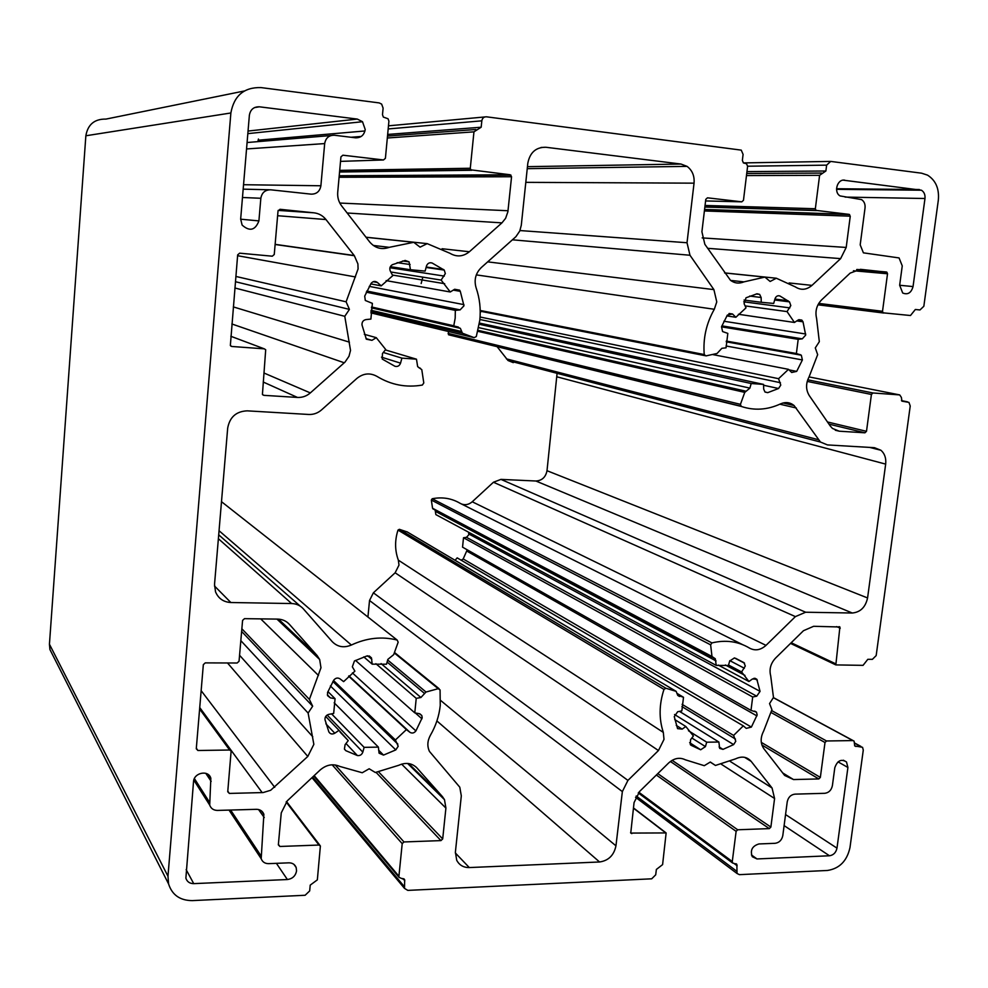 <?xml version="1.0" encoding="UTF-8"?>
<svg xmlns="http://www.w3.org/2000/svg" width="988" height="988" viewBox="0 0 988 988"><rect width="100%" height="100%" fill="white"/><g stroke="black" fill="none" stroke-linecap="round" stroke-linejoin="round"><path stroke-width="1.48" d="M344.775 316.308L349.431 309.392L346.109 301.809L358.088 268.946L357.903 263.907L354.359 255.707L325.978 219.546C322.829 215.643 318.815 213.396 313.949 212.815L279.999 209.295L278.023 210.987L274.256 254.509L272.293 256.201L239.652 253.175L237.663 254.879L230.352 345.504L231.822 346.479L264.29 348.838L265.698 349.74L262.425 394.41L263.858 395.336L297.462 397.435C302.291 397.658 306.576 396.151 310.331 392.915L345.01 362.102L348.986 356.285L350.518 350.394L344.775 316.308L234.885 287.99M355.581 137.814C360.953 137.888 364.164 135.134 365.214 129.527L362.51 121.722L357.31 119.079L259.375 106.803C253.755 106.692 250.409 109.507 249.371 115.263L240.664 219.064L242.109 225.066C249.668 231.76 255.262 230.377 258.905 220.904L260.844 198.279C261.882 192.611 265.179 189.782 270.724 189.807L311.171 194.154C316.617 194.167 319.853 191.376 320.89 185.769L324.681 143.581C325.731 137.937 328.967 135.158 334.401 135.245L355.581 137.814M406.389 729.613L409.946 732.33C412.132 733.59 414.12 733.133 415.899 730.922L422.197 717.745L421.802 715.522L419.283 713.669L414.775 712.867L416.232 698.355L420.913 697.503L426.001 692.02L438.215 688.685L440.068 689.908L440.253 705.469C439.129 715.954 435.844 725.896 430.398 735.294C427.372 740.852 427.063 746.224 429.459 751.423L459.791 787.201L461.31 795.859L455.394 852.125L456.715 860.264C459.334 865.179 463.52 867.612 469.288 867.563L599.568 861.981C608.522 860.659 613.98 855.275 615.956 845.827L622.354 791.598L627.923 780.409L658.453 750.547L663.998 739.407L663.319 732.392C658.848 718.745 659.07 704.419 663.973 689.414L665.9 688.253L676.15 691.353L677.719 695.342L683.511 697.269L681.856 710.903L677.694 711.718L674.261 716.633L677.57 728.638L682.165 729.132L685.845 726.501L693.391 735.974L690.587 739.691L690.291 744.557L691.032 745.273L700.677 749.769L705.444 746.619L706.692 742.198L718.869 742.025L719.684 748.398L722.981 749.386L733.627 744.606L735.788 741.247L733.602 735.43L743.309 725.859L746.249 728.378L751.374 727.082L757.166 714.904L756.462 712.126L750.991 710.384L752.695 696.985L756.722 696.194L760.056 691.365L756.82 679.262L752.535 678.929L748.929 681.51L741.605 671.951L745.285 666.035L743.964 662.652L734.455 657.922L729.7 660.997L728.44 665.443L716.226 665.406L715.3 658.774L711.99 656.501L710.631 644.843L711.903 642.904C725.735 639.644 738.308 641.397 749.62 648.153C755.153 651.067 760.624 650.141 765.996 645.374L795.402 616.611L805.628 612.227L852.274 613.017C860.425 612.227 865.525 607.2 867.575 597.95L885.668 464.113C886.285 458.284 884.717 453.665 880.95 450.269L874.454 447.688L827.462 444.921L820.448 442.031L794.08 405.525C790.03 402.264 785.497 401.721 780.508 403.894C767.417 409.946 754.313 410.786 741.235 406.426L740.432 404.339L744.754 392.384L749.892 388.123L751.189 383.517L763.563 384.406L763.699 389.111L764.959 391.964L767.713 392.656L778.556 388.506L780.767 385.098L778.581 378.688L788.498 369.339L791.684 372.488L796.699 371.377L802.392 359.941L801.317 355.198L796.39 353.506L798.193 339.329L802.281 338.847L805.689 335.08L803.009 321.804L801.811 320.1L798.119 320.038L794.438 322.459L787.041 311.591L790.82 305.601L789.486 301.859L779.841 295.943C777.593 295.326 775.975 296.277 774.987 298.796L773.69 303.44L761.254 302.291L761.13 297.499L759.649 294.387L757.055 293.782L746.002 297.796L744.1 303.687L746.014 307.848L735.862 317.272L732.528 313.986L727.366 315.073L721.524 326.769L722.599 331.56L727.823 333.388L726.069 347.813L721.833 348.319L717.078 353.469L705.889 355.915L704.234 354.556C702.937 338.489 706.297 323.385 714.312 309.269L716.769 301.896L713.904 289.62L689.982 255.25L687.018 242.739L694.045 183.163C694.626 175.95 692.304 170.356 687.08 166.379L681.004 164.045L545.895 147.261C535.978 147.126 529.951 152.448 527.814 163.218L521.294 225.252L519.762 231.031L515.934 236.663L481.292 267.563C475.586 273.244 473.857 279.999 476.117 287.829C479.699 298.265 480.921 309.046 479.822 320.174L476.315 336.525L474.166 337.649L462.409 333.203L460.359 328.337L453.776 325.781L455.184 318.136L455.332 310.38L460.112 309.886L463.965 305.798L460.297 291.337L459.556 290.126L454.48 289.373L450.256 291.979L441.142 280.086L445.329 273.59L444.242 270.082L432.052 262.981C429.385 262.289 427.52 263.314 426.47 266.056L425.124 271.095L410.465 269.736L409.069 261.857L405.179 260.437L392.335 264.71C389.927 266.266 389.26 268.403 390.334 271.12L392.755 275.677L381.195 285.865L377.428 282.494C375.094 280.864 372.995 281.16 371.105 283.395L364.708 296.104L365.301 300.463L372.377 303.365L370.895 319.075L365.931 319.593C363.164 320.211 361.855 322.002 362.003 324.953L366.338 339.18L371.957 340.341L376.28 337.674L385.691 349.48L382.467 353.519L382.233 359.064L394.953 366.289C397.633 366.919 399.498 365.869 400.548 363.139L401.894 358.125L416.479 359.187L417.652 366.634L421.79 369.66L423.79 382.961L422.358 385.061C406.216 387.839 391.087 384.95 376.959 376.379C370.043 372.587 363.362 373.254 356.915 378.392L321.52 409.921C317.79 413.145 313.517 414.664 308.725 414.466L247.235 410.847C236.243 411.317 229.735 417.072 227.685 428.113L214.532 584.39L215.532 591.837C218.373 598.518 223.473 602.075 230.846 602.519L291.645 603.545C296.375 603.705 300.29 605.483 303.365 608.867L332.227 641.657C337.563 647.017 343.948 648.14 351.37 645.028C366.696 637.878 381.961 636.223 397.164 640.051L398.164 642.163L393.669 654.674L387.827 659.391L386.53 664.208L372.192 664.158L371.439 657.847L366.993 655.921L354.433 660.972L352.346 666.814L354.89 671.161L343.626 681.621L339.934 678.793C337.649 677.472 335.587 677.929 333.746 680.164L327.534 692.551L327.596 695.675L330.375 697.849L335.068 698.689L333.672 713.472L328.819 714.361C326.114 715.164 324.842 716.942 324.99 719.684L328.868 731.923C330.288 734.133 332.252 734.566 334.784 733.22L338.995 730.367L348.245 740.617L345.108 744.643L344.417 749.04L345.862 750.695L357.372 755.536C359.99 755.894 361.806 754.758 362.831 752.127L364.115 747.348L378.392 747.126L379.083 753.189L383.517 755.091L395.793 749.904L398.201 746.261L395.398 739.975L406.389 729.613L348.641 676.138M414.775 712.867L355.519 660.404M367.931 617.031L369.524 600.506L373.378 592.825L395.138 572.781L398.991 565.111L398.349 560.171C394.817 550.477 394.694 540.448 397.991 530.087L399.374 529.321L407.303 531.976M461.223 560.233L463.199 558.961L467.213 549.81M750.991 710.384L462.545 547.167L463.508 537.756L466.484 537.311L468.868 534.718L468.534 532.174M796.39 353.506L726.328 341.082M453.776 325.781L371.574 306.972M287.385 879.53C292.534 878.801 295.585 875.899 296.561 870.836L296.165 867.526C294.893 864.414 292.473 862.845 288.928 862.833L268.6 863.648C264.932 863.623 262.45 861.981 261.19 858.72L263.87 814.26C262.573 811.037 260.091 809.382 256.435 809.32L217.422 810.419C213.544 810.333 210.963 808.555 209.703 805.072L210.839 778.309C208.653 769.615 193.833 772.542 193.512 781.78L185.88 878.171C187.078 881.778 189.696 883.593 193.722 883.63L287.385 879.53L276.393 863.327M308.12 713.052L312.653 706.21L309.38 699.405L320.976 667.765L319.667 659.515L317.148 655.575L289.435 624.379C286.335 621.007 282.407 619.254 277.665 619.106L244.493 618.661L242.579 620.402L239.047 661.268L237.132 663.01L205.257 662.886L203.33 664.652L196.279 748.78L197.909 750.497L229.611 750.015L231.13 751.065L227.746 791.746L229.34 793.426L263.129 792.561L270.65 790.289L307.799 756.45L313.851 744.359L308.12 713.052L240.825 640.632M309.38 699.405L241.85 628.776M312.653 706.21L241.628 631.431M794.92 794.142C790.795 794.71 788.226 797.279 787.226 801.848L782.805 835.564C781.817 840.109 779.248 842.69 775.123 843.307L758.92 843.95C752.201 846.037 749.991 850.285 752.276 856.707L756.993 858.943L829.475 855.769C833.489 855.151 835.996 852.607 836.984 848.136L847.914 767.466L846.506 761.983C841.257 758.648 837.355 760.575 834.798 767.75L832.39 785.67C831.39 790.19 828.858 792.734 824.807 793.302L794.92 794.142M844.678 180.162C837.268 178.803 833.366 192.302 840.109 195.933L861.561 199.613C864.204 201.429 865.365 204.183 865.043 207.875L860.19 244.851L863.401 252.842L899.068 257.93L902.254 265.871L899.66 285.223L902.699 293.004C907.787 295.054 911.232 292.905 913.048 286.569L924.978 198.502C925.311 194.722 924.138 191.956 921.434 190.215L843.221 180.162M416.479 359.187L385.345 349.913M401.894 358.125L383.295 352.481M376.28 337.674L364.325 334.302M381.195 285.865L370.772 283.902M410.465 269.736L390.334 266.686M441.142 280.086L390.791 271.984M450.256 291.979L386.135 280.617M455.332 310.38L366.264 292.176M409.427 177.05L408.785 175.358M421.16 283.531L422.827 277.134M735.862 317.272L726.822 315.913M761.254 302.291L744.038 300.056M787.041 311.591L745.1 305.885M794.438 322.459L738.407 314.27M798.193 339.329L721.499 326.855M788.498 369.339L712.373 354.494M778.581 378.688L480.082 317.012M480.217 312.467L481.267 311.393M763.563 384.406L479.464 323.064M751.189 383.517L479.291 324.286M741.235 406.426L448.774 334.833L448.144 333.388L448.787 331.573M513.291 362.645L508.017 360.521L495.754 344.948M461.495 504.004C465.336 505.35 468.917 504.609 472.239 501.781L493.444 482.243L500.953 479.39L535.879 481.008C541.992 480.637 545.697 477.204 547.006 470.708L557.084 373.328M433.423 509.104L432.571 508.264L431.324 500.064L432.225 498.742C442.328 496.779 451.652 498.31 460.161 503.324L742.482 644.584M716.226 665.406L435.869 514.612L435.115 510.006M741.605 671.951L728.551 665.035M748.929 681.51L718.301 665.085M752.695 696.985L463.508 537.756M743.309 725.859L457.185 557.862L455.073 560.295M733.602 735.43L682.115 704.345M718.869 742.025L674.545 714.509M706.692 742.198L688.475 730.737M685.845 726.501L674.718 719.536M683.511 697.269L677.027 693.403M416.232 698.355L375.885 663.689M395.398 739.975L333.524 680.497M378.392 747.126L334.166 702.789M364.115 747.348L331.573 713.855M348.245 740.617L340.107 732.096M338.995 730.367L325.707 716.461M335.068 698.689L327.905 691.563M372.192 664.158L363.782 656.884M776.321 278.221L770.146 281.481L764.897 277.097L743.927 281.876C739.11 283.865 734.627 283.346 730.478 280.296L704.839 244.283L701.912 231.785L705.778 199.354L707.47 197.822L741.79 201.836L743.47 200.305L747.607 166.268L746.533 163.724L743.433 162.946L742.359 160.402L743.087 154.412L741.247 150.127L486.442 116.806C483.898 116.757 482.354 118.103 481.823 120.832L481.181 127.217L473.956 131.849L470.288 168.256L470.868 169.85L510.117 174.753L511.562 176.741L507.894 211.741L505.609 218.323L501.941 222.868L469.374 251.755C463.113 256.732 456.617 257.226 449.861 253.237L427.211 243.641L420.073 247.148L413.737 242.307L389.26 247.333C381.763 249.976 375.304 248.26 369.87 242.196L341.675 205.949C338.649 201.935 337.328 197.378 337.723 192.265L340.934 156.87L342.873 155.202L383.505 159.957L385.406 158.302L388.914 121.154L388.049 118.758L383.344 117.078L382.492 114.682L383.109 108.149L381.64 104.098L379.182 102.913L260.993 87.586C244.073 87.166 234.033 95.638 230.871 112.978L167.972 876.233L168.59 883.964C172.134 894.992 180.026 900.537 192.29 900.611L305.119 895.264L309.676 890.929L310.22 885.125L317.346 879.863L320.384 845.95L318.963 845.049L279.888 846.469L278.344 844.851L281.259 812.877L287.323 800.786L320.198 769.961C326.485 764.638 333.018 763.452 339.81 766.429L362.238 772.752L369.166 768.775L375.317 772.493L398.707 765.305C405.895 762.119 412.008 763.032 417.035 768.034L442.476 796.674L444.476 799.65L445.909 808.073L442.698 838.923L440.957 840.603L403.969 841.949L402.202 843.641L398.917 876.257L399.078 877.393L404.648 879.715L404.512 888.397L407.822 890.386L651.697 878.814L655.711 874.812L656.365 869.452L662.602 864.611L666.134 832.933L630.752 833.082L634.061 802.602L639.619 791.45L668.58 763.032C674.1 758.129 679.695 757.055 685.376 759.809L704.283 765.688L710.31 762.02L715.448 765.453L735.615 758.846C741.852 755.906 747.039 756.759 751.176 761.39L772.06 788.004L774.58 798.502L770.875 827.067L769.331 828.611L737.69 829.772L736.122 831.328L732.281 861.524L732.602 862.993L736.85 864.327L737.036 873.491L739.432 874.652L827.487 870.465C839.504 868.576 847 860.956 849.976 847.593L863.277 750.09L862.549 747.299L854.756 745.952L854.077 741.111L852.866 740.58L826.524 740.975L825.005 742.507L820.349 777.408L818.817 778.939L793.525 779.557L784.657 775.444L763.909 748.768C760.352 743.569 760.266 737.69 763.625 731.132L771.912 709.693L769.553 703.592L773.481 697.442L770.714 675.94C769.022 669.37 770.64 663.405 775.568 658.082L803.479 630.702L813.643 626.293L839.899 626.985L835.836 664.912L863.055 665.356L867.81 659.317L872.392 659.342L876.171 655.587L910.232 405.994L908.96 402.4L901.945 401.153L901.389 397.423L899.722 394.916L872.984 392.977L871.416 394.459L866.501 431.311L864.945 432.806L839.257 431.2L832.452 428.434L830.204 425.927L809.32 395.669C805.739 389.791 805.677 383.505 809.123 376.811L817.656 354.643L815.285 347.912L819.324 341.7L816.607 318.482C814.927 311.294 816.607 305.082 821.645 299.833L850.149 273.108L860.499 269.329L886.891 272.182L887.52 273.762L882.519 311.294L883.099 312.826L910.479 315.518L915.333 309.503L919.989 309.948L923.842 306.268L938.328 200.144C939.366 188.696 935.76 180.359 927.51 175.123L921.569 173.184L830.698 161.415L826.635 165.144L825.882 171.01L819.595 175.321L815.347 208.74L816.026 210.382L849.087 214.371L850.26 216.187L846.197 247.445L840.627 258.621L811.975 285.384C806.492 290.003 800.935 290.497 795.315 286.878L776.321 278.221L724.587 272.898M764.897 277.097L724.612 272.947M258.424 139.049L257.967 141.63M427.211 243.641L365.98 237.206M413.737 242.307L366.042 237.281M244.332 90.982L105.963 119.091C94.527 118.893 87.833 124.451 85.857 135.776L49.437 644.213L49.919 649.524L52.982 655.563M715.448 765.453L710.224 762.069M346.109 301.809L235.86 276.442M349.431 309.392L235.416 281.716M355.495 276.961L237.602 255.707M344.269 362.794L231.871 323.978M395.793 749.904L330.387 685.956M421.95 718.832L415.318 712.966M658.453 750.547L395.138 572.781M733.627 744.606L679.46 711.372M756.919 715.905L467.077 551.23M756.722 696.194L466.484 537.311M744.372 668.271L729.823 660.639M778.556 388.506L763.588 385.258M802.392 359.941L726.044 345.985M802.281 338.847L721.87 325.867M789.881 307.898L743.705 301.809M714.312 309.269L476.315 274.886M460.112 309.886L366.795 291.028M444.316 276.097L389.939 267.736M397.164 640.051L221.497 501.682M307.799 756.45L227.512 662.973M318.469 675.459L260.721 618.883M317.148 655.575L278.517 619.143M312.776 736.764L239.565 655.254M274.726 787.337L201.144 690.649M262.166 792.611L199.724 707.544M229.34 793.426L227.796 791.153M229.611 750.015L199.613 709.014M197.909 750.497L196.328 748.163M289.435 624.379L287.323 622.403M211.16 781.397L205.8 773.32M209.394 802.071L194.401 778.569M264.253 817.558L258.56 809.53M260.844 855.571L230.624 810.049M193.722 883.63L186.152 869.638M847.914 767.466L838.059 761.872M836.984 848.136L785.559 814.569M829.475 855.769L784.114 825.61M756.993 858.943L751.423 854.941M919.371 189.523L836.54 188.733M924.978 198.502L845.135 197.094M913.048 286.569L899.648 285.26M351.37 645.028L219.052 530.729M300.34 606.212L218.706 534.829M291.645 603.545L218.385 538.719M230.846 602.519L214.47 585.97M420.382 368.24L419.023 367.82M400.548 363.139L381.479 357.174M371.957 340.341L366.017 338.625M377.428 282.494L373.18 281.716M410.119 264.512L397.139 262.66M432.052 262.981L430.175 262.734M443.624 269.514L426.211 267.019M460.297 291.337L453.27 290.114M463.94 304.637L369.24 286.372M458.383 327.053L371.537 307.157M461.359 331.474L371.08 310.269M462.409 333.203L370.957 311.516M474.166 337.649L370.858 312.887M545.895 147.261L541.029 147.471M681.004 164.045L527.444 166.663M694.045 183.163L525.801 182.348M687.018 242.739L519.972 230.55M689.982 255.25L512.439 239.812M713.904 289.62L487.702 261.857M704.234 354.556L480.205 310.467M732.775 314.209L728.922 313.641M761.13 297.499L749.682 296.067M779.841 295.943L778.136 295.733M789.486 301.859L774.654 299.994M803.009 321.804L796.797 320.902M805.702 334.006L723.883 321.236M800.268 354.643L726.291 341.49M796.699 371.377L789.042 369.883M780.434 382.714L479.884 319.482M767.713 392.656L765.07 392.063M749.892 388.123L478.686 327.633M746.187 391.26L478.081 330.338M744.754 392.384L477.846 331.313M740.432 404.339L448.144 333.388M796.316 408.007L779.878 404.191M818.36 439.685L506.412 358.866M885.668 464.113L557.232 376.897M867.575 597.95L547.006 470.708M852.274 613.017L535.879 481.008M805.628 612.227L500.953 479.39M795.402 616.611L493.444 482.243M765.996 645.374L472.239 501.781M711.903 642.904L432.225 498.742M710.631 644.843L431.324 500.064M711.99 656.501L432.571 508.264M716.065 660.935L435.659 511.475M743.964 662.652L735.591 658.317M757.351 680.176L753.856 678.324M760.056 691.365L468.855 534.002M751.374 727.082L463.199 558.961M735.443 739.049L681.905 706.581M722.981 749.386L719.079 746.94M705.444 746.619L691.859 737.999M700.677 749.769L689.649 742.68M682.165 729.132L676.237 725.377M679.546 696.491L677.805 695.453M676.15 691.353L406.945 531.766M665.9 688.253L399.374 529.321M663.973 689.414L397.991 530.087M663.319 732.392L398.349 560.171M627.923 780.409L373.378 592.825M622.354 791.598L369.524 600.506M615.956 845.827L440.586 700.393M599.568 861.981L436.906 720.944M469.288 867.563L455.332 852.953M438.215 688.685L394.286 652.945M426.001 692.02L387.666 660.009M424.642 693.564L387.111 662.046M420.913 697.503L381.072 663.578M415.899 730.922L352.42 672.927M409.946 732.33L348.925 675.878M397.695 743.89L332.931 681.436M383.517 755.091L378.614 750.164M362.831 752.127L327.151 715.016M357.372 755.536L345.985 743.507M345.862 750.695L344.528 749.262M334.784 733.22L325.892 723.796M330.375 697.849L327.337 694.811M371.834 659.317L367.721 655.797M829.821 161.427L743.384 162.909M826.635 165.144L747.62 166.219M825.882 171.01L746.953 171.616M821.559 173.073L746.73 173.505M819.595 175.321L746.471 175.58M815.347 208.74L705.049 205.455M816.545 210.568L704.864 207.048M849.087 214.371L704.58 209.431M850.26 216.187L704.395 210.95M846.197 247.445L702.159 237.898M840.627 258.621L707.618 248.309M811.975 285.384L789.116 282.951M743.927 281.876L730.614 280.407M741.79 201.836L705.58 200.935M484.787 116.955L388.469 125.822M481.823 120.832L388.185 128.946M364.98 130.959L258.09 140.21M481.181 127.217L387.666 134.442M361.176 136.48L351.049 137.258M475.821 129.502L387.506 136.06M473.956 131.849L387.321 137.999M470.288 168.256L339.711 170.368M471.77 170.269L339.563 171.998M510.117 174.753L339.217 175.765M511.562 176.741L339.082 177.272M508.03 210.74L339.81 203.046M501.941 222.868L347.159 213M469.374 251.755L442.081 248.741M389.26 247.333L373.279 245.444M383.505 159.957L340.527 161.377M230.871 112.978L85.857 135.776M167.972 876.233L49.437 644.213M318.963 845.049L286.162 801.972M279.888 846.469L278.394 844.345M417.035 768.034L415.627 766.663M442.476 796.674L408.674 763.563M445.909 808.073L401.61 764.132M442.698 838.923L378.713 771.986M440.957 840.603L376.095 772.394M403.969 841.949L335.204 764.959M402.202 843.641L332.166 764.798M398.917 876.257L314.172 775.617M404.821 880.851L402.857 878.517M404.24 886.52L312.603 777.087M665.109 832.415L633.407 808.147M631.814 833.637L630.579 832.649M751.176 761.39L744.631 757.339M772.011 787.942L730.206 761.427L772.06 788.004M774.58 798.502L721.462 764.329M770.875 827.067L672.124 760.328M769.331 828.611L670.383 761.476M737.69 829.772L657.798 773.616M736.122 831.328L656.353 775.024M732.281 861.524L638.841 792.24M737.172 865.797L734.331 863.685M736.505 871.058L636.198 795.982M860.536 746.409L854.472 743.137M855.966 746.496L854.595 745.742M852.866 740.58L773.332 697.676M826.524 740.975L771.702 710.607M825.005 742.507L771.22 712.583M820.349 777.408L761.291 742.371M818.817 778.939L761.921 745.026M793.525 779.557L782.706 772.937M840.245 628.195L836.626 626.602M835.515 663.726L791.203 642.743M907.466 401.832L901.464 400.609M899.722 394.916L809.061 376.91M872.984 392.977L807.727 379.812M871.416 394.459L807.221 381.405M866.501 431.311L827.462 421.962M864.945 432.806L828.957 424.136M839.257 431.2L835.292 430.237M886.384 271.996L857.115 269.465M887.52 273.762L853.434 270.749M882.519 311.294L818.743 303.402M883.655 313.023L817.965 304.81M258.905 220.904L240.652 219.188M259.375 106.803L254.509 107.593M357.31 119.079L248.037 131.058M331.017 135.529L247.074 142.531M324.681 143.581L246.543 148.953M320.89 185.769L243.542 184.719M269.267 189.77L243.172 189.153M260.844 198.279L242.48 197.489M349.431 342.157L233.304 306.898M310.331 392.915L263.994 373.019M297.462 397.435L263.216 382.023M263.858 395.336L262.697 394.78M264.29 348.838L230.846 336.278M231.822 346.479L230.822 346.084M313.949 212.815L278.171 210.395M325.978 219.546L277.616 215.717M354.21 255.522L275.133 244.345M319.667 659.515L276.961 619.093M230.587 750.312L199.675 708.149M210.839 778.309L208.468 774.753M209.703 805.072L193.821 780.088M263.87 814.26L261.474 810.901M261.19 858.72L229.031 810.086M296.165 867.526L294.004 864.438M846.506 761.983L843.369 760.217M921.434 190.215L836.54 189.338M409.069 261.857L402.684 260.968M444.242 270.082L426.087 267.464M444.662 283.704L392.421 275.047M459.556 290.126L454.628 289.274M460.359 328.337L371.414 307.848M461.754 332.734L370.982 311.245M687.08 166.379L527.234 168.664M704.74 355.618L480.217 311.183M732.528 313.986L729.23 313.505M759.649 294.387L756.228 293.967M788.029 300.71L774.913 299.068M801.811 320.1L798.823 319.667M801.317 355.198L726.254 341.823M740.79 406.167L448.453 334.648M794.08 405.525L783.027 402.981M820.448 442.031L508.017 360.521M880.95 450.269L869.65 447.403M712.299 657.23L432.806 508.783M715.3 658.774L713.25 657.687M744.532 663.17L734.368 657.897M744.977 675.422L725.353 664.986M756.82 679.262L754.894 678.25M756.462 712.126L754.634 711.101M439.067 688.685L394.471 652.451M421.802 715.522L419.863 713.83M397.843 744.162L332.882 681.51M371.439 657.847L369.216 655.958M816.026 210.382L704.876 206.9M849.581 214.544L704.555 209.567M470.868 169.85L339.588 171.64M510.969 175.135L339.193 176.062M168.59 883.964L49.919 649.524M319.902 845.32L286.532 801.564M444.476 799.65L407.575 763.44M399.078 877.393L313.789 775.963M404.648 879.715L403.919 878.838M404.512 888.397L311.986 777.655M665.529 832.476L633.432 807.912M732.602 862.993L638.26 792.919M736.85 864.327L736.023 863.71M737.036 873.491L635.543 797.304M860.968 746.446L854.497 742.939M853.113 740.592L773.394 697.59M839.899 626.985L839.121 626.639M835.836 664.912L790.524 643.398M886.891 272.182L856.658 269.563M883.099 312.826L818.027 304.687M362.51 121.722L247.827 133.627M354.359 255.707L275.121 244.493"/></g></svg>
